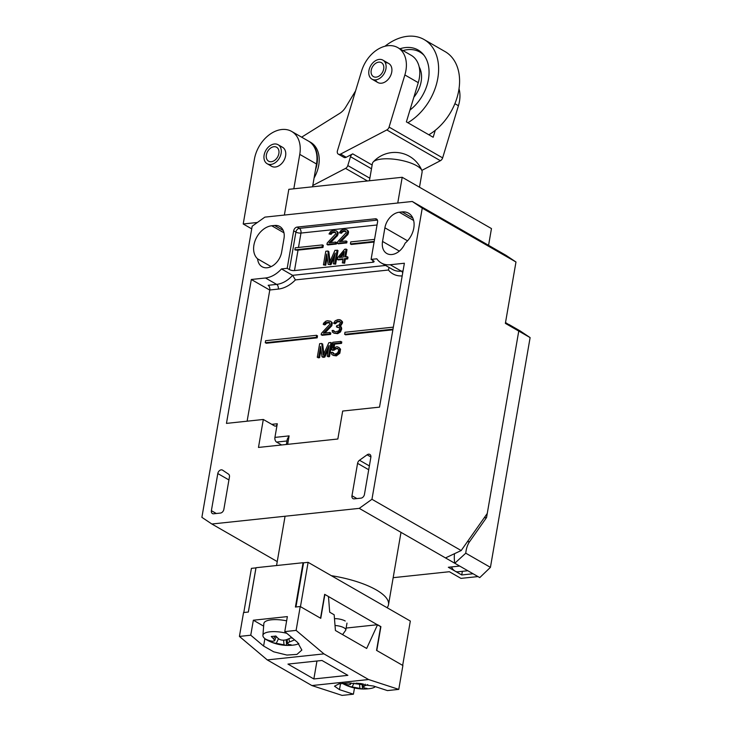 <?xml version="1.0" encoding="UTF-8"?>
<svg xmlns="http://www.w3.org/2000/svg" width="732" height="732" viewBox="0 0 732 732"><rect width="100%" height="100%" fill="white"/><g stroke="black" fill="none" stroke-linecap="round" stroke-linejoin="round"><path stroke-width="1.1" d="M422.245 208.144L412.262 201.474L505.995 255.331L515.978 262.001L505.373 323.379L518.759 331.074L487.256 513.471L461.178 550.546L371.957 499.288L422.245 208.144L515.978 262.001M412.262 201.474L264.865 217.13L252.174 226.206L201.886 517.341L211.859 524.011L359.256 508.365L371.957 499.288M384.895 227.817A15.354 10.898 119.9 0 1 399.279 212.225L402.115 211.923A19.005 13.496 119.9 0 1 408.52 213.177A19.005 13.496 119.9 0 1 405.098 243.198A15.354 10.898 119.9 0 1 386.798 253.501A15.354 10.898 119.9 0 1 382.543 241.45L384.895 227.817L407.55 240.828M283.989 238.531L281.637 252.165A15.354 10.898 119.9 0 1 262.083 266.741A15.354 10.898 119.9 0 1 257.618 258.863A19.005 13.496 119.9 0 1 255.55 239.602A19.005 13.496 119.9 0 1 271.728 225.767L274.555 225.474A15.354 10.898 119.9 0 1 279.734 226.481A15.354 10.898 119.9 0 1 283.989 238.531M211.383 510.68A3.651 2.599 119.9 0 0 212.399 513.544A3.651 2.599 119.9 0 0 213.625 513.791L220.433 513.068A3.651 2.599 119.9 0 0 223.855 509.353L229.445 476.953A3.651 2.599 119.9 0 0 228.54 474.144L222.555 470.145A3.651 2.599 119.9 0 0 222.446 470.081A3.651 2.599 119.9 0 0 217.797 473.549L211.383 510.68L216.297 513.498M359.494 460.245A3.651 2.599 119.9 0 0 357.573 463.347L351.973 495.747A3.651 2.599 119.9 0 0 352.989 498.62A3.651 2.599 119.9 0 0 354.224 498.858L361.022 498.135A3.651 2.599 119.9 0 0 364.445 494.429L370.859 457.299A3.651 2.599 119.9 0 0 369.843 454.426A3.651 2.599 119.9 0 0 367.116 454.801L359.494 460.245L369.367 465.918M297.091 227.094A3.651 2.599 119.9 0 0 293.669 230.809L287.191 268.315L281.472 268.918A26.315 18.684 -60.1 0 1 265.487 277.986L251.314 279.487L226.463 423.389L263.31 419.473L258.478 447.435L337.845 439.008L342.677 411.045L379.524 407.129L404.375 263.236L390.211 264.737L401.365 271.151A26.315 18.684 -60.1 0 1 392.498 269.422L381.335 263.008A26.315 18.684 -60.1 0 1 376.815 258.799L371.097 259.403L377.575 221.897A3.651 2.599 119.9 0 0 376.559 219.033A3.651 2.599 119.9 0 0 375.324 218.786L297.091 227.094L299.324 228.375L377.438 220.085M381.335 263.008A26.315 18.684 -60.1 0 0 390.211 264.737M359.256 508.365L459.678 566.065L448.341 567.273L461.736 574.959L473.073 573.76L477.969 576.578L460.968 578.381L449.366 571.719L393.166 577.685M484.2 517.808L486.551 517.561L518.759 331.074L530.114 337.598L520.141 330.928L508.786 324.404L518.759 331.074L505.519 322.528M211.859 524.011L277.245 561.581M445.504 557.921L461.178 550.546M461.736 574.959L462.359 571.326M353.959 333.335L353.849 333.948M361.626 332.52L361.517 333.133M357.847 333.527L357.948 332.904M316.16 337.955L316.27 337.333L265.258 342.75L265.606 340.7L316.627 335.283L316.279 337.333M276.586 341.551L276.476 342.164M271.133 266.622L257.618 258.863M371.097 259.403L373.329 260.683A3.651 1.18 9.8 0 1 374.098 261.608A3.651 1.18 9.8 0 1 372.725 262.266L294.493 270.575A3.651 1.18 9.8 0 1 289.424 269.596L287.191 268.315M269.769 290.092L251.314 279.487M263.31 419.473L274.463 425.887A3.651 2.288 -96.1 0 0 275.442 426.106A3.651 2.288 -96.1 0 0 277.291 423.755L274.93 437.397L289.103 435.888L287.292 439.108L286.368 444.47M281.61 444.974L276.577 442.082A3.651 2.288 -96.1 0 1 274.93 437.397M265.487 277.986L276.641 284.391L268.141 285.297A3.651 2.288 83.9 0 1 269.788 289.991L247.123 421.193M266.256 342.64L266.146 343.262L317.166 337.845L317.523 335.796L316.526 335.906M345.623 334.213L345.513 334.835L392.883 329.803M322.162 334.698L322.062 335.32L330.562 334.414L330.809 332.969L329.812 333.069M324.88 332.987L331.825 325.731L332.328 322.83L330.718 321.293M324.331 324.212L324.102 324.843L325.283 324.724L326.71 323.141L329.684 322.748M333.975 333.161L332.52 332.172L332.108 330.507L333.289 330.388L333.801 331.468L335.357 331.87L338.523 330.965L339.428 329.729L339.364 327.46L336.436 326.92L336.638 325.758L339.108 324.926L340.453 322.501L339.52 321.174L337.443 321.11L334.78 323.105L333.6 323.233L335.183 320.781L337.928 319.637L340.005 319.701L341.597 321.238L341.634 322.373L341.094 324.139L339.373 326.033L340.783 327.314L340.618 329.61L339.602 331.422L336.757 333.152L333.975 333.161L337.644 333.664L340.499 331.935L341.707 328.961L341.35 327.003L340.517 326.655M340.371 326.454L342.521 322.885L342.485 321.751L340.874 320.213M334.725 323.114L334.497 323.745L335.677 323.617L337.104 322.043L340.078 321.641M337.443 326.82L337.333 327.433L339.328 327.433M334.533 331.752L334.185 330.901L333.453 330.974M328.201 356.155L328.092 356.768L329.51 356.621L331.861 342.979L330.864 343.088M323.855 353.803L322.656 343.958L321.833 344.049M318.274 357.207L318.173 357.82L319.591 357.673L320.991 349.557M322.812 356.722L322.894 357.326L324.788 357.125L328.384 349.384M332.557 349.704L332.447 350.326L334.103 350.152L336.198 348.789L338.138 348.752M333.774 353.968L333.417 352.787L332.667 352.87M333.152 355.395L336.363 355.889L339.831 353.245L340.536 349.182L338.76 347.316M334.121 347.389L334.689 344.104L341.533 343.381L341.789 341.926L340.783 342.036M281.472 268.918L292.626 275.333L385.599 265.46M294.493 270.575L298.025 250.115L322.968 247.471L323.324 245.421L322.428 244.909L295.216 247.8L294.859 249.85L322.071 246.958L322.428 244.909M374.098 242.045L351.314 244.461L350.418 243.948L374.198 241.423M326.966 244.433L327.854 244.946L336.363 244.04L336.61 242.585L335.714 242.072L329.107 242.777L336.116 235.768L337.168 233.664L337.232 231.943L336.491 230.882L333.335 230.36L330.59 231.513L329.007 233.956L333.792 231.742L335.531 232.41L335.75 233.81L327.213 242.978L326.966 244.433L335.466 243.527L335.714 242.072M330.672 242.612L337.626 235.356L338.129 232.456L336.491 230.882M329.007 233.956L331.074 234.341L332.511 232.767L335.485 232.364M337.361 243.326L338.248 243.838L346.758 242.933L347.005 241.487L346.108 240.974L339.502 241.67L346.501 234.661L347.563 232.556L347.627 230.836L346.886 229.775L343.729 229.262L340.984 230.406L339.401 232.849L344.186 230.635L345.925 231.303L346.145 232.703L337.608 241.871L337.361 243.326L345.861 242.42L346.108 240.974M341.066 241.505L348.02 234.258L348.524 231.349L346.886 229.775M339.401 232.849L341.469 233.243L342.905 231.669L345.879 231.266M333.353 263.831L335.659 264.197L338.019 250.554L335 250.271L329.345 262.834L327.909 251.021L325.786 251.25L323.425 264.892L324.843 264.737L326.701 254.004L328.156 264.389L330.041 264.188L335.201 253.098L333.353 263.831L334.771 263.685L337.123 250.042M330.004 261.379L328.805 251.533L327.909 251.021M323.425 264.892L325.74 265.249L327.14 257.142M328.156 264.389L330.937 264.7L334.533 256.959M337.361 259.421L343.024 258.817L342.329 262.88L343.747 262.733L344.443 258.671L346.803 258.414L347.105 256.676L344.745 256.932L346.099 249.09L344.68 249.246L337.662 257.682L337.361 259.421L338.248 259.933L342.924 259.439M342.329 262.88L344.635 263.245L345.339 259.183L347.7 258.927L348.002 257.188L347.105 256.676M345.742 256.822L346.995 249.603L346.099 249.09M298.025 250.115A3.651 1.18 9.8 0 1 294.859 249.85M298.482 247.453L300.971 233.069A3.651 1.18 9.8 0 1 295.902 232.09A3.651 2.599 119.9 0 1 299.324 228.375A3.651 2.288 83.9 0 1 300.971 233.069L377.035 224.989M269.788 289.991L278.288 289.085A29.975 21.283 -60.1 0 0 295.426 279.899L388.463 270.026L389.049 267.445M295.426 279.899L292.626 275.333A26.315 18.684 -60.1 0 1 276.641 284.391A3.651 2.288 83.9 0 1 278.288 289.085M374.555 239.373L350.774 241.899L350.418 243.948M322.968 247.471L322.071 246.958M336.363 244.04L335.466 243.527M337.004 236.28L336.116 235.768M337.626 235.356L336.738 234.844M338.065 234.176L337.168 233.664M338.166 233.59L337.269 233.078M338.129 232.456L337.232 231.943M331.074 234.341L330.187 233.828M331.697 233.426L330.809 232.913M332.511 232.767L331.614 232.254M333.737 232.355L332.85 231.843M334.689 232.254L333.792 231.742M346.758 242.933L345.861 242.42M347.398 235.173L346.501 234.661M348.02 234.258L347.124 233.746M348.459 233.069L347.563 232.556M348.56 232.492L347.663 231.98M348.524 231.349L347.627 230.836M341.469 233.243L340.581 232.73M342.091 232.319L341.204 231.806M342.905 231.669L342.009 231.147M344.132 231.248L343.244 230.736M345.083 231.147L344.186 230.635M335.659 264.197L334.771 263.685M325.74 265.249L324.843 264.737M330.937 264.7L330.041 264.188M339.309 257.508L344.278 251.561L343.326 257.078L339.309 257.508M344.635 263.245L343.747 262.733M345.339 259.183L344.443 258.671M347.7 258.927L346.803 258.414M340.764 257.353L343.939 253.556M334.304 348.661L333.216 349.64L331.559 349.814L332.859 342.265L340.892 341.414L340.645 342.869L333.792 343.592L332.987 348.231L336.967 346.675L339.136 347.581L339.639 348.67L339.657 351.232L338.028 353.968L334.048 355.532L331.889 354.617L331.111 352.421L332.52 352.275L333.408 353.885L335.714 353.931L337.525 352.879L338.532 351.067L338.541 349.64L337.617 348.313L334.304 348.661M392.983 329.19L344.626 334.323L344.973 332.273L393.34 327.14M321.165 334.808L321.412 333.353L329.958 324.185L329.125 322.281L325.822 322.629L324.386 324.203L323.205 324.331L323.645 323.151L325.832 321.202L327.533 320.735L330.69 321.257L331.44 322.318L330.937 325.218L323.306 333.152L329.922 332.447L329.665 333.902L321.165 334.808M327.195 356.255L329.052 345.522L323.892 356.612L322.007 356.804L320.552 346.419L318.695 357.161L317.276 357.308L319.637 343.674L321.76 343.445L323.196 355.258L328.842 342.695L330.974 342.466L328.613 356.109L327.195 356.255M454.782 563.247L479.762 577.603L490.431 567.355L465.772 553.191L454.782 563.247A21.933 13.734 83.9 0 1 454.508 553.685M486.551 517.561L469.651 541.588A21.933 13.734 83.9 0 0 465.772 553.191M530.114 337.598L490.431 567.355M467.821 570.74L457.967 571.793A10.962 6.863 -96.1 0 1 451.461 566.934M419.491 187.218L422.099 172.157A25.227 8.125 9.8 0 0 421.87 170.474A25.227 8.125 9.8 0 0 416.801 165.789A25.227 8.125 -170.2 0 0 392.169 159.018A25.227 8.125 -170.2 0 0 373.164 162.056A25.227 8.125 -170.2 0 0 372.387 163.575L369.413 180.767M257.38 222.482L243.216 223.983L251.707 228.86M284.373 215.052L288.82 189.323L402.197 177.281L491.465 228.576L488.573 245.321M243.216 223.983L254.407 159.192A29.243 20.761 119.9 0 1 291.656 131.431A29.243 20.761 119.9 0 1 299.763 154.379L293.816 188.792M291.656 131.431L308.392 141.047A29.243 20.761 119.9 0 1 316.498 163.995L312.564 186.806M269.696 164.48A10.962 7.787 -60.1 0 0 278.59 165.954A10.962 7.787 -60.1 0 0 285.59 155.889A10.962 7.787 -60.1 0 0 280.008 146.528M397.76 203.02L402.197 177.281M274.39 143.994A10.962 7.787 -60.1 0 0 264.774 152.695A10.962 7.787 -60.1 0 0 267.162 163.73A10.962 7.787 -60.1 0 0 270.858 164.453A10.962 7.787 -60.1 0 0 280.475 155.751A10.962 7.787 -60.1 0 0 278.087 144.716A10.962 7.787 -60.1 0 0 274.39 143.994M278.855 153.564A8.043 5.71 -60.1 0 0 276.632 147.251A8.043 5.71 -60.1 0 0 266.384 154.882A8.043 5.71 -60.1 0 0 268.617 161.196A8.043 5.71 -60.1 0 0 278.855 153.564M315.465 169.998A29.243 20.761 -60.1 0 0 317.011 163.867A29.243 20.761 -60.1 0 0 308.84 141.303A29.243 20.761 -60.1 0 0 308.611 141.175M308.84 141.303L310.624 142.328A29.243 20.761 119.9 0 1 318.795 164.892A29.243 20.761 119.9 0 1 314.083 177.995M371.49 168.763L350.491 156.694A3.651 2.599 119.9 0 1 352.733 153.857L346.19 157.279A3.651 2.599 119.9 0 1 343.912 157.362L338.34 154.159A3.651 2.599 -60.1 0 0 340.618 154.068L386.825 129.939A3.651 2.599 -60.1 0 0 389.076 127.103L404.869 74.957L418.265 82.652L406.379 121.878L433.161 137.259L435.266 130.323M350.491 156.694L347.801 165.56A3.651 2.599 -60.1 0 1 345.559 168.387L312.784 185.498M301.639 137.168L339.767 113.332A14.622 10.385 119.9 0 0 345.705 107.174L355.578 90.914M338.34 154.159A3.651 2.599 -60.1 0 1 337.452 150.746L361.608 70.995A29.243 20.761 119.9 0 1 397.805 47.626A29.243 20.761 119.9 0 1 404.869 74.957M459.019 88.773A29.243 20.761 119.9 0 1 458.433 105.728L442.64 157.883A3.651 2.599 119.9 0 1 440.39 160.711L421.842 170.4M375.406 79.898A10.962 7.787 -60.1 0 0 384.346 82.35A10.962 7.787 -60.1 0 0 391.766 71.928A10.962 7.787 -60.1 0 0 385.27 62.723M397.805 47.626L411.201 55.312A29.243 20.761 119.9 0 1 418.265 82.652M399.864 48.797A37.286 26.471 119.9 0 1 405.537 47.562A37.286 26.471 119.9 0 1 423.297 54.388A37.286 26.471 119.9 0 1 409.966 110.047M407.861 122.72A49.346 35.044 -60.1 0 0 437.8 78.278A49.346 35.044 -60.1 0 0 424.112 39.546A49.346 35.044 -60.1 0 0 384.986 46.235M424.112 39.546L445.093 51.606A49.346 35.044 119.9 0 1 458.772 90.329A49.346 35.044 119.9 0 1 428.833 134.78M379.203 59.411A10.962 7.787 -60.1 0 0 369.587 68.113A10.962 7.787 -60.1 0 0 371.975 79.157A10.962 7.787 -60.1 0 0 375.672 79.87A10.962 7.787 -60.1 0 0 385.288 71.178A10.962 7.787 -60.1 0 0 382.9 60.134A10.962 7.787 -60.1 0 0 379.203 59.411M383.678 68.982A8.043 5.71 -60.1 0 0 381.445 62.668A8.043 5.71 -60.1 0 0 371.206 70.309A8.043 5.71 -60.1 0 0 373.43 76.613A8.043 5.71 -60.1 0 0 383.678 68.982M331.34 575.681A58.487 18.849 9.8 0 1 388.509 604.659A58.487 18.849 9.8 0 1 387.091 607.706M255.99 567.886L251.424 568.352L243.793 612.519M380.905 626.638L376.779 650.51L402.664 665.388L410.323 621.056L308.108 562.332L300.459 606.654L320.543 618.201L324.66 594.329L380.649 626.665M295.948 606.984L303.579 562.807L308.108 562.332M255.953 567.867L248.322 612.043M345.22 621.001A8.409 2.708 -170.2 0 0 334.478 618.677M346.135 628.056L377.556 624.716L366.668 648.451L335.421 630.499L334.167 614.788L329.711 612.217L328.458 596.507L324.889 594.457L320.762 618.33L300.23 606.526L295.417 607.038L303.066 562.716L256.017 567.712L248.358 612.034L243.546 612.547L239.419 636.419L267.253 659.907L311.887 685.555L342.073 695.4L353.41 694.192L339.483 689.654L340.536 683.56M377.556 624.716L380.677 626.51L376.559 650.382L402.893 665.516L398.766 689.379L387.429 690.587L373.494 686.04L349.164 682.956L339.09 683.816L334.515 686.195L339.483 689.654M300.23 606.526L296.112 630.398L323.947 653.886L368.58 679.534L398.766 689.379M296.112 630.398L284.775 631.606L287.365 616.6L253.345 620.214L263.648 626.135M239.419 636.419L250.756 635.211L253.345 620.214M284.775 631.606L297.613 642.44L301.858 650.062L296.945 654.408L286.907 655.058L273.722 651.819L263.602 646.054L264.883 638.633M323.947 653.886L267.253 659.907M250.756 635.211L263.602 646.054M313.854 678.967L347.865 675.352L321.979 660.474L287.96 664.089L313.854 678.967L316.956 661.014M368.58 679.534L311.887 685.555M353.41 694.192L354.489 687.998M303.066 562.716L303.542 562.99M367.775 684.612A43.764 31.083 119.9 0 1 365.314 685.518L363.145 687.028L364.399 687.934A43.764 27.395 83.9 0 0 367.052 688.419A43.636 34.011 -93 0 1 362.514 688.904L362.075 683.715M359.531 683.816L359.86 688.409A43.764 27.395 83.9 0 0 362.514 688.904M359.86 688.409L352.147 686.918A43.764 31.083 119.9 0 1 345.714 685.079A43.764 31.083 119.9 0 1 344.763 684.612L346.318 684.447M345.714 685.079A43.865 43.865 0 0 0 369.88 688.592A18.95 6.103 -170.2 0 0 375.342 686.643M342.732 683.285A43.764 31.083 -60.1 0 0 348.578 684.868L350.564 684.374L349.978 682.956M355.944 683.148L361.233 683.615M342.32 683.322A18.95 6.103 -170.2 0 0 342.796 683.606A18.95 6.103 -170.2 0 0 344.763 684.612M294.511 639.823A43.764 31.083 119.9 0 1 289.433 641.927L287.273 643.428L288.518 644.334A43.764 27.395 83.9 0 0 291.171 644.828A43.636 34.011 -93 0 1 286.642 645.304L286.166 639.777M283.65 640.226L283.979 644.819A43.764 27.395 83.9 0 0 286.642 645.304M283.979 644.819L276.275 643.327A43.764 31.083 119.9 0 1 269.834 641.479A43.764 31.083 119.9 0 1 268.882 641.022L270.447 640.857M269.834 641.479A43.865 43.865 0 0 0 294.008 645.002A18.95 6.103 -170.2 0 0 298.812 643.529M292.91 638.469L291.016 637.737M276.33 636.566L275.735 637.755M286.788 633.308A18.95 6.103 9.8 0 0 262.916 635.413A18.95 6.103 9.8 0 0 265.313 638.972A43.764 31.083 -60.1 0 0 272.697 641.278L274.683 640.784L273.622 638.862A43.764 27.395 83.9 0 1 271.288 636.483A43.636 23.25 143.6 0 0 275.827 636.007A43.764 27.395 83.9 0 0 278.151 638.386C279.899 640.043 282.47 640.546 285.864 639.878A43.764 31.083 -60.1 0 0 291.656 637.416M265.313 638.972A18.95 6.103 -170.2 0 0 266.924 640.015A18.95 6.103 -170.2 0 0 268.882 641.022M262.916 635.413L263.849 623.618A20.038 6.46 9.8 0 1 286.633 620.837M335.027 625.503A8.409 2.708 9.8 0 1 345.806 629.941A8.409 2.708 9.8 0 1 345.641 630.334L342.585 634.617M413.644 220.478L399.279 212.225M412.821 218.081L402.115 211.923M399.352 251.113L382.543 241.45M283.961 232.803L271.728 225.767M283.211 230.443L274.555 225.474M217.797 473.549L228.933 479.945M367.116 454.801L370.904 456.969M357.573 463.347L368.708 469.743M351.973 495.747L356.896 498.574M293.669 230.809L295.902 232.09L289.424 269.596M375.324 218.786L377.392 219.975M402.71 272.899A3.651 2.288 83.9 0 0 401.365 271.151L403.039 270.977M289.103 435.888L287.649 444.333M277.291 423.755L271.782 424.34M388.463 270.026A29.975 21.283 -60.1 0 0 402.188 275.909M373.027 260.519L372.725 262.266M276.577 442.082L286.971 440.984M469.651 541.588L467.309 541.836M299.763 154.379L316.498 163.995M440.39 160.711L386.825 129.939M372.14 165.011L352.733 153.857M346.19 157.279L340.618 154.068M442.64 157.883L389.076 127.103M454.892 103.697L458.433 105.728M367.455 180.978L345.559 168.387M369.852 178.224L347.801 165.56M413.845 97.246A25.034 17.778 -60.1 0 0 419.18 66.978M424.093 55.394A36.38 25.83 -60.1 0 0 407.596 49.666A36.38 25.83 119.9 0 0 402.984 50.59M365.314 685.518L365.094 684.136M354.004 683.048L352.147 686.918M289.433 641.927L288.93 638.707M278.499 638.679L276.275 643.327M273.622 638.862L274.985 636.135M421.87 170.474A29.243 29.243 0 0 0 373.164 162.056M271.618 166.292L267.162 163.73M282.552 147.278L278.087 144.716M377.776 82.487L371.975 79.157M388.701 63.474L382.9 60.134M276.559 565.525L285.068 516.243M388.509 604.659L400.999 532.347M363.182 683.862L363.145 687.028M351.058 682.965L350.564 684.374M287.319 639.365L287.273 643.428M276.202 636.428L274.683 640.784M345.806 629.941L346.986 623.124"/></g></svg>

